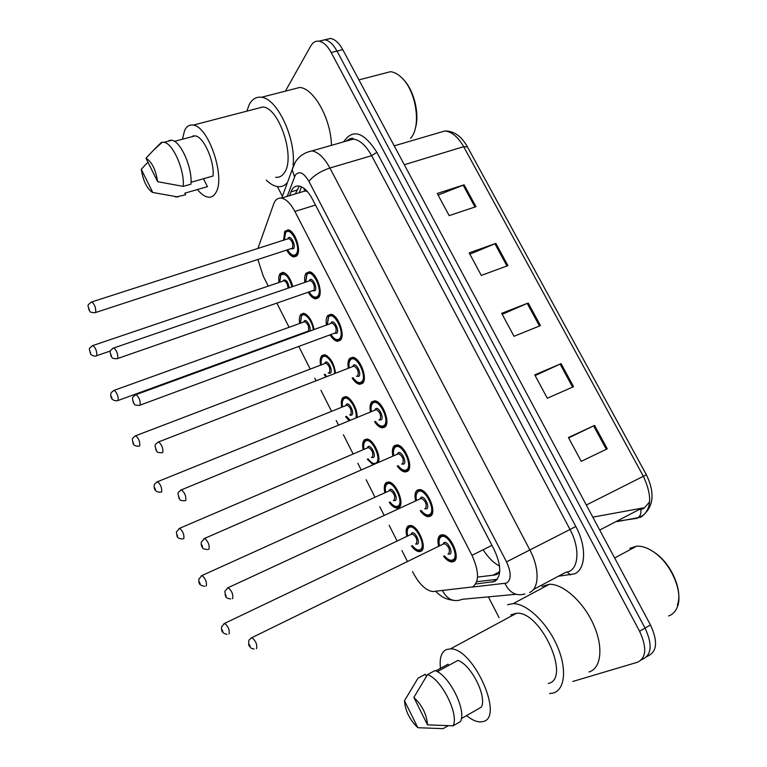 <?xml version="1.0" encoding="UTF-8"?>
<svg xmlns="http://www.w3.org/2000/svg" width="767" height="767" viewBox="0 0 767 767"><rect width="100%" height="100%" fill="white"/><g stroke="black" fill="none" stroke-linecap="round" stroke-linejoin="round"><path stroke-width="1.15" d="M384.881 492.778C383.768 487.774 384.2 484.389 386.194 482.616L388.428 481.992C396.021 481.839 405.139 504.178 398.878 507.581L396.779 508.137C394.324 507.85 391.803 505.932 389.224 502.356M373.136 464.744L367.278 459.241M363.184 449.711C362.197 444.927 362.618 441.629 364.45 439.807L366.856 439.06C373.04 439.002 381.295 455.838 378.323 462.482M349.023 420.738L345.61 416.644M341.746 407.162C340.884 402.598 341.286 399.377 342.964 397.517L345.533 396.625C350.749 396.712 357.94 409.636 357.058 417.421M325.889 376.952L324.211 374.555M320.587 365.13C319.81 360.768 320.194 357.633 321.737 355.735L324.451 354.699C330.299 357 334.009 363.165 335.572 373.193M303.416 333.52L303.099 333.003M299.667 323.559C298.996 319.408 299.36 316.368 300.76 314.451L303.598 313.262C308.612 315.026 312.121 320.481 314.115 329.618M279.006 282.477C278.421 278.517 278.766 275.583 280.041 273.666L282.975 272.314C287.289 273.685 290.559 278.45 292.783 286.609M406.865 536.382C405.59 531.148 406.04 527.667 408.217 525.951L410.249 525.453C418.082 525.203 427.718 548.194 421.054 551.233L419.166 551.674C416.682 551.425 414.113 549.536 411.457 545.999M415.628 500.899C414.439 495.607 414.947 492.04 417.181 490.18L419.568 489.557C427.785 489.413 437.334 512.682 430.469 516.143L428.226 516.69C425.618 516.402 422.962 514.456 420.258 510.832M392.905 456.116C391.86 451.073 392.359 447.602 394.401 445.694L396.999 444.927C404.947 444.879 413.959 467.487 407.526 471.322L405.072 471.993C402.483 471.676 399.875 469.682 397.258 466.01M370.471 411.898C369.569 407.095 370.039 403.71 371.909 401.755L374.699 400.853C382.378 400.892 390.911 422.876 384.871 427.066L382.225 427.881C379.646 427.526 377.096 425.484 374.555 421.745M348.333 368.246C347.537 363.654 347.997 360.365 349.704 358.371L352.647 357.317C360.068 357.432 368.16 378.85 362.494 383.366L359.685 384.334C357.125 383.941 354.613 381.841 352.158 378.026M326.464 325.103C325.783 320.731 326.215 317.538 327.768 315.534L330.855 314.307C338.017 314.489 345.706 335.39 340.404 340.212L337.442 341.334C334.901 340.912 332.437 338.755 330.05 334.863M304.873 282.467C304.288 278.316 304.7 275.228 306.11 273.215L309.322 271.815C316.225 272.064 323.549 292.476 318.583 297.596L315.496 298.881C312.994 298.43 310.577 296.235 308.267 292.275M283.55 240.349L284.71 231.423L288.018 229.841C294.681 230.148 301.68 250.109 297.04 255.497L293.838 256.964C291.364 256.485 289.006 254.232 286.762 250.215M438.657 546.267C437.286 540.706 437.823 537.034 440.248 535.241L442.415 534.752C450.9 534.494 461.015 558.481 453.709 561.54L451.705 561.971C449.078 561.722 446.365 559.805 443.566 556.228M477.534 577.091L494.782 575.001L497.006 574.378L499.787 570.878M412.541 571.549L413.308 573.064C419.396 584.349 425.877 590.513 432.77 591.568L472.635 586.937C479.346 581.741 479.126 571.204 471.973 555.337L294.892 211.443C290.645 203.533 286.158 199.094 281.431 198.126C277.903 197.704 275.324 199.621 273.723 203.897L257.865 248.594M307.375 191.558L304.758 190.801L303.77 188.193M499.557 566.075C493.564 562.93 488.1 557.484 483.162 549.747M257.933 259.601L263.215 276.091L268.277 286.11M276.897 303.176L289.121 327.356M293.713 336.425L293.982 336.962M298.766 346.435L310.213 369.09M314.815 378.189L316.109 380.748M320.932 390.298L331.545 411.285M336.195 420.498L338.506 425.062M343.395 434.736L353.136 454.006M357.844 463.326L361.19 469.95M366.147 479.749L374.986 497.246M379.761 506.68L384.171 515.424M389.195 525.357L397.114 541.032M401.946 550.581L407.459 561.492M649.659 501.81L643.781 508.511L640.263 509.547M325.083 39.846L330.567 38.436L324.805 39.798C329.225 40.632 333.281 44.39 336.981 51.073L645.047 628.106C652.458 644.261 651.777 654.558 642.995 658.987C651.777 654.558 652.458 644.261 645.047 628.106L336.981 51.073C333.281 44.39 329.225 40.632 324.805 39.798L319.331 41.226M438.11 195.048L464.121 184.818L437.257 193.476L449.165 215.632L475.971 206.668L464.121 184.818M469.874 254.165L495.875 243.388L469.183 252.88L481.302 275.43L507.927 265.622L495.875 243.388M568.635 437.909L594.559 425.397L568.443 437.545L581.233 461.341L607.263 448.839L594.559 425.397M535.126 375.571L561.08 363.654L534.762 374.881L547.322 398.255L573.563 386.673L561.08 363.654M502.212 314.326L528.195 302.994L501.685 313.339L514.015 336.291L540.457 325.611L528.195 302.994M330.567 38.436C335.006 39.251 339.072 42.99 342.763 49.663L650.464 624.952C657.856 641.059 657.146 651.336 648.326 655.795L646.754 656.734M592.805 517.15L643.446 507.888M475.703 584.013L494.61 581.482C501.551 576.247 501.445 565.72 494.303 549.92L312.428 199.132C308.209 191.328 303.703 186.956 298.919 186.026C295.285 185.614 292.62 187.579 290.933 191.923L289.523 195.681M285.401 91.139L310.808 45.924C312.878 42.329 315.62 40.747 319.014 41.178C323.415 42.012 327.471 45.78 331.171 52.492L639.592 631.279C647.022 647.492 646.37 657.798 637.626 662.199L572.805 681.47M499.058 617.627L488.378 596.87M282.39 196.294L277.395 186.582M321.143 356.578L321.747 357.767M329.283 372.599L329.705 373.443M342.341 398.313L342.945 399.492M350.615 414.592L351.008 415.378M295.353 193.917L299.293 186.084M497.256 579.306L476.748 581.664M652.957 551.454L656.648 554.023C672.352 565.634 682.927 591.769 677.319 605.105M629.87 548.319L636.61 546.171C642.535 545.855 648.892 548.271 655.689 553.419C672.141 565.576 683.234 592.996 677.347 606.956C675.564 611.548 672.64 614.559 668.565 615.978M507.581 604.712L513.2 603.619C526.546 603.466 546.507 622.047 556.784 645.095C567.187 668.115 565.231 689.801 553.18 693.023L549.584 693.56M542.001 586.381L549.45 584.272C563.16 583.812 583.313 601.75 593.428 624.357C603.696 646.936 601.309 668.488 588.903 671.997M440.488 668.325C439.318 658.268 441.303 651.998 446.461 649.515L450.459 648.882C473.335 647.751 504.763 718.056 482.846 721.613L480.017 721.939C475.971 721.747 471.484 719.638 466.557 715.611M510.812 614.866L516.632 613.207C540.85 611.011 571.511 678.881 548.271 683.512M404.477 700.722L417.852 727.71C409.703 719.868 405.254 710.875 404.477 700.722L417.967 678.258L425.33 674.251L426.26 676.101L426.692 675.861M435.742 670.924L448.043 664.203L448.676 665.449M448.129 725.755L443.096 728.65L417.852 727.71M461.37 718.593L481.455 707.04C487.064 696.168 471.053 664.653 457.889 660.416L437.267 671.681M413.854 697.433C422.205 705.295 426.749 714.441 427.478 724.844L413.854 697.433L427.468 674.644C441.408 678.91 459.356 714.595 453.067 725.822L460.478 721.555C466.863 710.3 448.944 674.759 434.908 670.579L427.468 674.644M427.478 724.844L453.067 725.822M382.982 73.642L390.489 71.695C394.43 72.108 398.341 74.294 402.224 78.234L403.183 79.231C414.007 89.902 419.904 114.197 415.292 128.453M402.224 78.234C416.299 91.839 421.198 125.836 411.16 137.59L410.585 138.3M246.84 111.157L249.285 104.494C252.228 99.01 256.283 96.594 261.442 97.275C277.223 98.358 296.072 138.645 293.109 165.298M291.47 89.586L299.811 87.448C314.058 88.454 331.056 119.278 331.44 145.356M182.469 139.23L184.569 130.553C186.573 126.306 189.459 124.494 193.207 125.117C208.605 126.334 225.728 177.685 215.872 192.575C213.868 196.141 211.193 197.656 207.847 197.119C204.482 196.467 201.012 193.946 197.435 189.535M256.581 108.617L262.908 106.977C279.322 107.764 295.583 157.666 284.442 172.585C282.16 176.151 279.236 177.714 275.679 177.282M203.456 178.749L207.435 186.659L184.799 193.169L185.604 194.78L175.681 197.061M152.758 192.469L152.211 192.239C146.718 188.251 143.074 180.609 141.281 169.306L152.758 192.469L177.963 196.985M141.281 169.306L147.926 162.125M191.041 182.278L213.044 176.026C214.578 161.089 203.706 136.699 195.173 135.864L192.795 135.97L193.035 136.43M287.443 182.508C284.72 185.719 281.46 187.09 277.664 186.621C273.915 186.084 270.089 183.898 266.187 180.053M145.989 158.242C151.789 161.655 155.682 169.478 157.657 181.712L145.989 158.242L153.726 149.958L162.316 142.221L164.013 142.298C172.978 143.304 184.828 170.475 183.208 186.381L190.945 184.176C192.651 168.299 180.83 141.214 171.798 140.246L169.008 140.438M153.726 149.958L161.252 142.489L162.316 142.221M157.657 181.712L183.208 186.381M494.255 575.068L498.991 572.623M491.935 545.356L471.973 555.337M315.496 205.057L294.892 211.443M617.109 521.589L640.886 517.15C651.662 509.672 652.496 496.057 643.369 476.297L646.408 474.811C654.96 492.817 653.762 506.373 642.804 515.491L637.981 517.84C640.368 515.923 641.327 513.123 640.848 509.441M637.31 518.262L617.943 521.148M646.399 474.802L467.458 146.919L463.671 146.679C458.158 137.053 451.907 131.819 444.898 130.956L436.941 133.295M586.324 505.022L643.369 476.297L463.671 146.679L404.305 164.723M342.763 49.663L331.171 52.492M650.464 624.952L639.592 631.279M640.589 508.809L599.708 530.055M527.236 303.387L539.489 326.004M560.121 364.076L572.604 387.105M593.6 425.848L606.313 449.289M494.916 243.762L506.958 265.976M463.153 185.163L474.984 206.994M472.338 587.071L506.613 583.083C511.378 579.564 511.349 572.489 506.536 561.866L308.938 181.386C303.761 172.7 299.226 170.59 295.333 175.058L287.203 196.381M295.199 162.412L292.16 169.641L293.579 165.586C296.915 157.666 303.051 152.777 311.987 150.907C318.382 152.134 324.355 157.829 329.906 168.002L529.872 549.997C539.709 568.27 539.345 588.74 529.556 592.498M343.616 141.876C352.734 128.405 363.817 131.905 376.875 152.355L575.825 526.507L506.536 561.866M281.748 198.03L292.16 169.641L294.48 176.803M575.825 526.507C586.851 546.622 585.892 569.478 574.425 573.879L558.347 576.247M533.42 589.516L565.413 572.489L568.874 571.559C578.999 567.599 579.766 547.322 570.006 529.47L371.631 155.682C366.118 145.711 360.068 140.179 353.482 139.057L346.003 141.195C350.183 138.233 352.676 137.523 353.482 139.057L311.987 150.907M641.365 659.956L642.995 658.987M349.234 140.275L350.155 138.606M516.018 594.3L462.261 599.295C453.901 602.526 447.314 599.621 442.473 590.6M308.938 181.386C313.444 175.72 320.433 171.252 329.906 168.002L371.631 155.682L376.875 152.355M567.225 572.144L570.504 574.914M504.983 583.543C509.681 592.929 516.306 596.41 524.849 593.974M495.616 573.831L496.096 573.582M496.709 573.802L498.128 573.63M494.494 575.039L498.608 573.141M496.882 579.747L492.232 582.163M296.781 190.158L290.933 191.923M444.304 555.864C447.497 559.546 450.104 561.176 452.118 560.763L449.126 559.747M444.419 555.807C447.631 559.565 450.45 560.926 452.866 559.891C460.238 556.574 447.688 532.135 441.083 536.881C439.069 538.329 438.542 541.31 439.52 545.845M443.086 544.1L444.026 542.624C447.343 540.304 453.565 552.441 449.913 554.129L447.995 554.042M448.772 553.659C450.296 549.671 448.877 546.325 444.515 543.611L443.268 544.225M251.001 638.106L251.969 637.598C255.823 640.991 257.357 644.654 256.552 648.575L256.446 648.633M249.237 644.318L250.1 646.13L249.237 644.318M441.389 535.721L443.412 535.251L445.637 535.874M456.106 557.063L454.006 560.361M409.319 526.411L411.227 525.941L413.135 526.459M423.135 547.35L421.361 550.102M412.253 545.615C415.33 549.354 417.996 550.696 420.249 549.651C426.989 546.344 415.024 522.854 409.012 527.533C407.21 528.914 406.759 531.742 407.661 536.008M410.997 534.417L411.821 533.046C414.842 530.764 420.776 542.422 417.44 544.1L415.589 544.014M416.126 543.755L416.337 543.65C417.679 539.795 416.318 536.574 412.262 533.985L411.16 534.513M223.868 623.763L224.721 623.322C228.288 626.534 229.755 630.043 229.103 633.849L228.911 633.935M222.871 631.49L222.046 629.745L222.871 631.49M432.665 511.934L430.766 514.993L428.667 515.501C426.682 515.903 424.122 514.235 420.997 510.486M421.112 510.438C424.362 514.379 427.2 515.74 429.635 514.513C436.691 510.697 424.304 486.575 418.005 491.8C416.155 493.296 415.647 496.201 416.491 500.506M420.067 498.857L420.91 497.467C424.074 494.907 430.22 506.891 426.72 508.818L424.688 508.77M425.244 508.502L425.58 508.348C427.027 504.331 425.656 501.014 421.476 498.387L420.249 498.953M227.205 588.136L228.163 587.656C231.855 590.926 233.341 594.55 232.622 598.528L232.305 598.653M225.325 594.243L226.179 596.036L225.325 594.243M418.312 490.659L420.556 490.075L422.77 490.736M409.52 467.41L407.833 470.19L405.532 470.833C403.758 471.35 401.246 469.634 397.996 465.684M398.111 465.636C401.39 469.788 404.247 471.139 406.702 469.711C413.461 465.416 401.227 441.61 395.216 447.286C393.529 448.829 393.04 451.648 393.759 455.742M397.325 454.189L398.083 452.875C401.103 450.095 407.172 461.926 403.825 464.093L401.668 464.064M402.129 463.853L402.685 463.613C404.046 459.567 402.723 456.269 398.725 453.719L397.517 454.246M203.744 538.837L204.684 538.396C208.212 541.54 209.65 545.136 209.007 549.172L208.509 549.354M201.74 544.867L202.584 546.641L201.74 544.867M395.532 446.173L397.968 445.464L400.153 446.154M386.664 423.47L385.187 425.963L382.704 426.73C380.825 427.152 378.361 425.388 375.293 421.438M375.408 421.39C378.706 425.752 381.592 427.114 384.056 425.474C390.518 420.719 378.438 397.201 372.714 403.337C371.17 404.918 370.71 407.651 371.324 411.553M374.862 410.096L375.542 408.859C378.419 405.848 384.411 417.526 381.218 419.933L378.946 419.913M379.32 419.76L380.077 419.444C381.362 415.369 380.087 412.1 376.252 409.616L375.073 410.105M180.6 490.218L181.511 489.806C184.885 492.845 186.295 496.402 185.729 500.487L185.029 500.717M178.49 496.172L179.325 497.917L178.49 496.172M373.04 402.253L375.648 401.4L377.805 402.119M364.095 380.096L362.82 382.292L360.183 383.203C358.505 383.74 356.08 381.918 352.887 377.738M350.605 359.129L353.597 357.882L355.706 358.62M353.002 377.69C356.319 382.282 359.224 383.653 361.698 381.803C367.863 376.578 355.946 353.366 350.5 359.934C349.09 361.535 348.649 364.2 349.186 367.911M352.676 366.559L353.29 365.389C356.032 362.158 361.947 373.692 358.889 376.319L356.502 376.319M356.789 376.204L357.758 375.82C358.956 371.727 357.719 368.476 354.047 366.06L352.906 366.501M162.767 452.472L161.952 452.741C155.27 452.53 158.04 451.792 156.161 450.632L155.097 445.953C154.79 444.946 155.979 443.585 158.654 441.878C161.885 444.802 163.246 448.331 162.767 452.472M157.772 442.252L352.983 366.473M155.548 448.139L156.372 449.865L155.548 448.139M387.297 483.076L389.387 482.491L391.285 483.047M400.777 503.948L399.185 506.479L397.21 506.997C395.58 507.466 393.155 505.817 389.924 502.04M390.029 501.992C393.126 505.904 395.81 507.246 398.092 506.019C404.535 502.26 392.723 479.068 386.99 484.169C385.331 485.607 384.9 488.358 385.686 492.414M389.013 490.918L389.761 489.624C392.637 487.112 398.504 498.636 395.302 500.544L393.356 500.477M393.807 500.266L394.209 500.084C395.475 496.201 394.161 493.008 390.269 490.497L389.176 490.985M201.213 575.892L202.047 575.49C205.47 578.586 206.889 582.057 206.313 585.911L205.959 586.055M200.101 583.514L199.286 581.798L200.101 583.514M365.543 440.277L367.805 439.568L369.675 440.143M378.687 461.101L377.987 462.626M368.074 458.896C371.209 463 373.913 464.342 376.194 462.923C382.369 458.714 370.701 435.809 365.226 441.341C363.711 442.818 363.299 445.493 363.98 449.366M367.288 447.947L367.959 446.73C370.71 444.007 376.501 455.387 373.443 457.515L371.391 457.468M371.755 457.305L372.35 457.046C373.539 453.144 372.273 449.97 368.534 447.525L367.47 447.986M178.845 528.664L179.67 528.281C182.949 531.263 184.329 534.714 183.821 538.616L183.294 538.808M177.628 536.181L176.822 534.484L177.628 536.181M343.76 398.332L346.463 397.162L348.314 397.757M355.84 417.929C358.179 410.019 347.902 394.065 343.731 399.032C342.341 400.547 341.948 403.145 342.542 406.836M345.831 405.513L346.435 404.353C349.052 401.429 354.776 412.665 351.852 415.014L349.685 414.976M349.982 414.851L350.749 414.535C351.871 410.604 350.644 407.45 347.058 405.072L346.013 405.494M156.784 482.04L157.59 481.686C160.725 484.571 162.077 487.994 161.636 491.944L160.945 492.165M155.452 489.471L154.656 487.793L155.452 489.471M346.406 416.318L350.222 420.239M341.804 337.279L340.74 339.167L337.959 340.222C336.234 340.701 333.846 338.832 330.778 334.594M330.893 334.546C334.23 339.369 337.135 340.74 339.608 338.669C345.495 333.003 333.731 310.079 328.554 317.068L327.308 324.796M330.778 323.53L331.315 322.456C333.913 319.014 339.752 330.404 336.838 333.252L334.354 333.271M140.093 405.129L335.716 332.753C336.838 328.631 335.639 325.39 332.121 323.041L331.018 323.444M140.112 405.11L139.258 405.436C132.605 405.12 135.375 404.41 133.554 403.279L132.48 398.773C132.202 397.603 133.41 396.203 136.104 394.583C139.191 397.411 140.524 400.92 140.112 405.11M132.921 400.767L133.736 402.464L132.921 400.767M328.899 316.033L331.795 314.882L333.856 315.64M135.241 394.928L331.143 323.319M319.791 295.007L318.928 296.57L316.023 297.778L313.31 296.551M309.101 291.978C312.437 297.002 315.342 298.363 317.806 296.062C323.415 289.964 311.795 267.328 306.886 274.73L305.707 282.179M309.149 281L309.609 280.051C312.073 276.398 317.845 287.654 315.064 290.722L312.533 290.789M117.687 358.505L313.943 290.214C314.988 286.062 313.828 282.841 310.453 280.559L309.389 280.914M117.763 358.381L116.881 358.783C110.314 358.381 112.931 357.623 111.186 356.482L110.17 352.206C109.921 350.883 111.148 349.464 113.842 347.921C116.795 350.663 118.108 354.143 117.763 358.381M110.601 354.018L111.407 355.696L110.601 354.018M307.423 273.493L310.242 272.419L312.255 273.186M113.017 348.237L309.513 280.808M298.047 253.273L297.385 254.5L294.384 255.871L291.728 254.615M287.587 249.946C290.933 255.171 293.819 256.514 296.263 253.992C301.604 247.463 290.127 225.115 285.477 232.919L284.375 240.081M287.788 238.988L288.171 238.173C290.511 234.319 296.206 245.43 293.56 248.709L290.99 248.834M95.578 312.505L292.438 248.192C293.416 244.021 292.285 240.819 289.044 238.585L288.028 238.911M95.712 312.274L94.82 312.754C88.243 312.236 90.87 311.507 89.145 310.347L88.157 306.234C87.448 305.381 88.684 303.933 91.877 301.882C94.705 304.528 95.99 307.998 95.712 312.274M88.579 307.903L89.375 309.561L88.579 307.903M286.216 231.452L288.938 230.455L290.894 231.241M91.091 302.16L288.258 238.662M322.715 356.339L325.371 355.246L327.183 355.859M334.623 373.567C335.016 364.67 325.985 352.58 322.495 357.23C321.229 358.774 320.855 361.305 321.373 364.833M324.623 363.596L325.17 362.484C327.653 359.359 333.309 370.471 330.519 373.021L328.247 372.992M328.468 372.906L329.417 372.541C330.472 368.582 329.273 365.447 325.841 363.136L135.778 435.704C138.789 438.484 140.112 441.878 139.728 445.886L138.99 446.154C135.826 446.289 133.889 445.483 133.18 443.748L132.355 439.702C132.049 438.695 133.19 437.363 135.778 435.704L135.002 436.02M133.573 443.374L132.787 441.715L133.573 443.374M324.997 374.248L326.809 376.597M301.93 314.853L304.509 313.828L306.282 314.451M313.291 329.915C312.495 320.894 304.518 311.498 301.517 315.937L300.453 323.281M307.807 331.919L307.107 331.545M303.684 322.121L304.154 321.124C306.378 317.95 311.824 327.979 309.638 331.248M118.08 400.479L308.344 331.047C309.331 327.068 308.161 323.942 304.863 321.689L303.885 322.044M113.497 390.604L114.254 390.307C117.14 393.001 118.425 396.376 118.118 400.422L117.351 400.748C110.803 401.112 110.553 395.868 110.774 394.401C110.496 393.25 111.656 391.879 114.254 390.307L304.02 321.919M111.972 397.872L111.196 396.242L111.972 397.872M303.885 332.715L304.211 333.233M281.374 273.848L283.886 272.889L285.612 273.531M292.016 286.868C288.785 276.475 285.046 272.563 280.78 275.132L279.782 282.218M282.985 281.125L283.387 280.262C286.091 279.217 288.028 281.738 289.207 287.836M92.28 345.764L92.999 345.495C95.77 348.103 97.035 351.459 96.786 355.543L95.99 355.936C94.312 356.722 90.218 354.622 90.554 353.846L89.48 349.666C88.751 348.966 89.931 347.576 92.999 345.495L283.196 281.058M90.65 352.964L89.892 351.353L90.65 352.964M288.028 288.239C287.711 284.317 286.417 281.815 284.135 280.741L283.32 280.943M396.779 508.137L399.693 506.795M419.166 551.674L422.118 550.236M428.226 516.69L431.505 515.146M405.072 471.993L408.284 470.564M382.225 427.881L385.36 426.557M359.685 384.334L362.733 383.117M337.442 341.334L340.385 340.232M315.496 298.881L318.324 297.884M293.838 256.964L296.551 256.063M451.705 561.971L455.032 560.313M492.893 575.231L499.403 571.885M301.498 186.822L299.226 192.747M305.343 190.897L281.431 198.126M394.209 145.855L444.898 130.956C453.939 130.965 461.408 136.19 467.314 146.641M319.014 41.178L324.805 39.798M435.675 591.338C442.223 597.761 446.317 599.238 452.942 600.273M439.405 545.903C438.398 540.725 438.954 537.446 441.054 536.056L443.853 535.04M443.499 543.908L251.969 637.598C249.745 639.112 248.7 640.224 248.834 640.915C248.431 644.012 248.748 645.929 249.793 646.667C251.777 648.259 249.476 647.99 254.117 649.026M411.639 525.74L408.984 526.756C407.152 527.859 406.683 530.956 407.565 536.056M226.946 634.28C220.944 633.341 221.414 629.266 221.653 626.658L224.721 623.322L411.361 534.244M412.147 545.663C415.474 549.402 417.948 551.013 419.578 550.514M416.376 500.554C415.254 497.179 415.781 494.006 417.957 491.033L421.006 489.873M420.46 498.675L228.163 587.656L224.884 591.232C225.584 597.359 224.99 597.982 230.608 598.95M393.653 455.79C392.723 452.262 393.222 449.184 395.158 446.586L398.437 445.263M397.699 454.026L204.684 538.396L201.29 542.173C201.021 544.57 201.366 546.277 202.335 547.293C202.114 548.395 203.821 549.153 207.454 549.546M371.218 411.591C370.413 408.159 370.892 405.187 372.647 402.685L376.127 401.208M375.159 410.067L181.511 489.806C178.874 491.58 177.704 492.903 178.03 493.756L179.104 498.655C181.031 499.883 178.28 500.439 184.655 500.784M349.071 367.959C348.419 364.383 348.87 361.506 350.423 359.33L354.076 357.69M389.809 482.309L386.942 483.459C385.379 484.015 384.929 487.016 385.58 492.462M204.578 586.314C197.781 585.116 199.065 582.191 198.864 579.047L202.047 575.49L389.358 490.755M368.237 439.386L365.169 440.689C363.855 440.776 363.433 443.681 363.884 449.404M182.546 538.952C179.277 538.779 177.445 537.859 177.052 536.21L176.391 532.02L179.67 528.281L367.623 447.803M367.968 458.944C370.931 462.587 373.203 464.284 374.795 464.016M346.905 396.98L343.664 398.428C342.111 400.7 341.698 403.519 342.446 406.884M160.84 492.184C154.311 492.51 153.918 487.774 154.225 485.569C153.908 484.696 155.03 483.402 157.59 481.686L346.109 405.465M346.3 416.366L349.973 420.345M656.648 554.023L655.689 553.419M614.645 557.992L636.61 546.171M513.2 603.619L549.45 584.272M450.459 648.882L516.632 613.207M358.927 79.883L390.489 71.695M261.442 97.275L299.811 87.448M193.207 125.117L262.908 106.977M174.464 141.349L195.173 135.864M164.013 142.298L171.798 140.246M327.202 324.834L328.477 316.503L332.284 314.71M340.721 339.187L341.2 339.004M316.023 297.778C314.048 297.999 311.699 296.081 308.986 292.026M305.602 282.218L306.8 274.212L310.74 272.247M318.679 296.848L319.177 296.676M294.384 255.871C292.438 256.092 290.137 254.126 287.481 249.975M284.279 240.119L285.391 232.43L289.447 230.292M296.925 255.037L297.423 254.874M325.812 355.083L322.418 356.665C321.047 358.64 320.664 361.372 321.277 364.871M324.892 374.286L326.665 376.655M304.959 313.665L301.441 315.41L300.357 323.319M303.78 332.753L304.106 333.271M284.346 272.736L280.703 274.644L279.687 282.246M96.7 355.696L110.323 351.018"/></g></svg>
